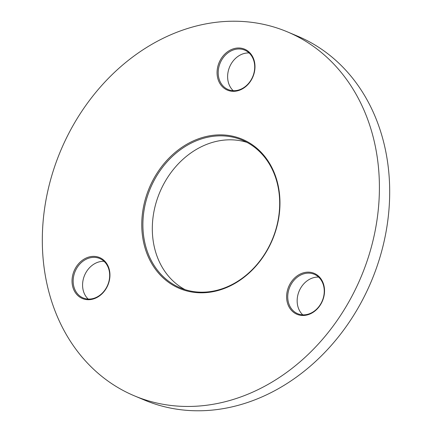 <?xml version="1.0" encoding="UTF-8"?>
<svg xmlns="http://www.w3.org/2000/svg" width="432" height="432" viewBox="0 0 432 432"><rect width="100%" height="100%" fill="white"/><g stroke="black" fill="none" stroke-linecap="round" stroke-linejoin="round"><path stroke-width="0.65" d="M185.02 289.624A80.12 66.118 112.8 0 1 157.048 199.606A80.12 66.118 112.8 0 1 234.328 139.968A80.12 66.118 112.8 0 1 246.98 142.376M197.105 292.653A80.941 66.793 112.8 0 1 143.138 208.861A80.941 66.793 112.8 0 1 224.618 135.022A80.941 66.793 112.8 0 1 278.586 218.819A80.941 66.793 112.8 0 1 197.105 292.653M224.905 135.999A80.12 66.118 -67.2 0 0 146.707 198.59A80.12 66.118 -67.2 0 0 180.22 287.863A80.12 66.118 -67.2 0 0 197.672 292.032A80.12 66.118 -67.2 0 0 275.87 229.446A80.12 66.118 -67.2 0 0 242.363 140.173A80.12 66.118 -67.2 0 0 224.905 135.999M232.249 91.287A22.21 18.328 112.8 0 1 217.442 68.294A22.21 18.328 112.8 0 1 239.798 48.033A22.21 18.328 112.8 0 1 254.61 71.026A22.21 18.328 112.8 0 1 232.249 91.287M240.089 49.016A21.384 17.647 -67.2 0 0 219.213 65.723A21.384 17.647 -67.2 0 0 228.161 89.554A21.384 17.647 -67.2 0 0 232.816 90.666A21.384 17.647 -67.2 0 0 253.692 73.958A21.384 17.647 -67.2 0 0 244.75 50.128A21.384 17.647 -67.2 0 0 240.089 49.016M233.226 90.688A21.384 17.647 112.8 0 1 229.608 66.96A21.384 17.647 112.8 0 1 249.102 52.952M87.215 299.668A22.21 18.328 112.8 0 1 72.409 276.674A22.21 18.328 112.8 0 1 94.765 256.414A22.21 18.328 112.8 0 1 109.571 279.407A22.21 18.328 112.8 0 1 87.215 299.668M95.051 257.396A21.384 17.647 -67.2 0 0 74.18 274.104A21.384 17.647 -67.2 0 0 83.122 297.934A21.384 17.647 -67.2 0 0 87.782 299.047A21.384 17.647 -67.2 0 0 108.659 282.339A21.384 17.647 -67.2 0 0 99.711 258.509A21.384 17.647 -67.2 0 0 95.051 257.396M88.187 299.068A21.384 17.647 112.8 0 1 84.569 275.341A21.384 17.647 112.8 0 1 104.069 261.333M301.795 315.441A22.21 18.328 112.8 0 1 286.988 292.448A22.21 18.328 112.8 0 1 309.344 272.187A22.21 18.328 112.8 0 1 324.151 295.18A22.21 18.328 112.8 0 1 301.795 315.441M309.631 273.17A21.384 17.647 -67.2 0 0 288.76 289.877A21.384 17.647 -67.2 0 0 297.702 313.708A21.384 17.647 -67.2 0 0 302.362 314.82A21.384 17.647 -67.2 0 0 323.239 298.112A21.384 17.647 -67.2 0 0 314.291 274.282A21.384 17.647 -67.2 0 0 309.631 273.17M302.767 314.847A21.384 17.647 112.8 0 1 299.149 291.114A21.384 17.647 112.8 0 1 318.649 277.106M177.309 406.075A197.413 162.918 -67.2 0 0 369.997 251.851A197.413 162.918 -67.2 0 0 287.426 31.876A197.413 162.918 -67.2 0 0 244.415 21.6A197.413 162.918 -67.2 0 0 51.727 175.824A197.413 162.918 -67.2 0 0 134.298 395.798A197.413 162.918 -67.2 0 0 177.309 406.075M134.298 395.798L144.574 400.124A197.413 162.918 -67.2 0 0 187.585 410.4A197.413 162.918 -67.2 0 0 380.273 256.176A197.413 162.918 -67.2 0 0 297.702 36.202L287.426 31.876"/></g></svg>
